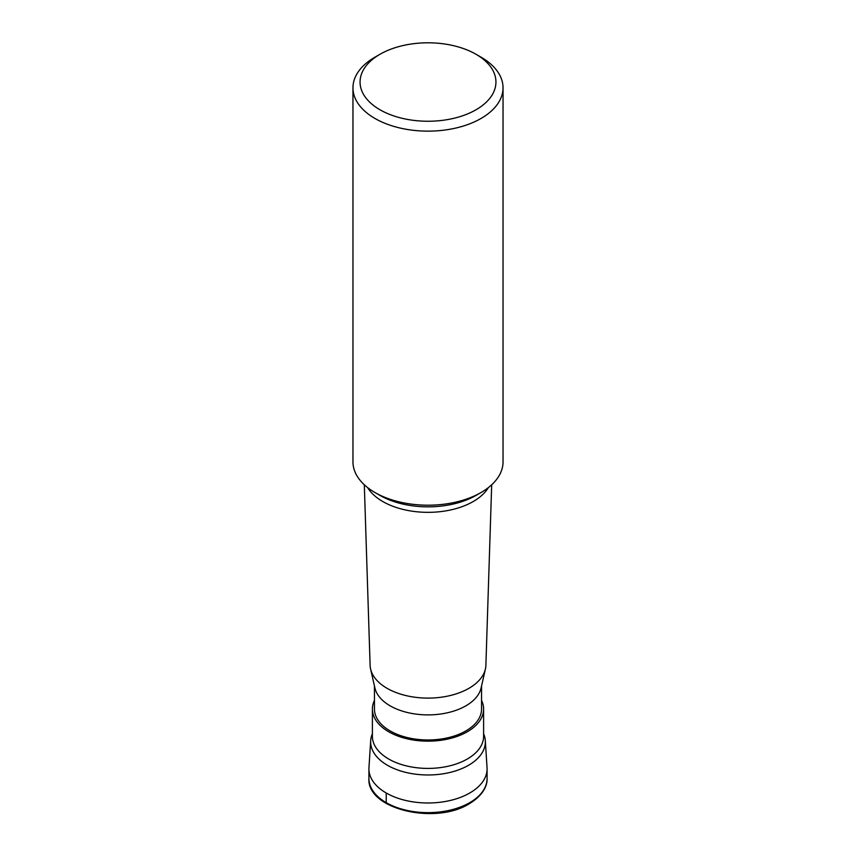 <?xml version="1.0" encoding="UTF-8"?>
<svg xmlns="http://www.w3.org/2000/svg" width="856" height="856" viewBox="0 0 856 856"><rect width="100%" height="100%" fill="white"/><g stroke="black" fill="none" stroke-linecap="round" stroke-linejoin="round"><path stroke-width="1.28" d="M368.915 768.881A59.085 34.112 0 0 0 405.391 800.392A59.085 34.112 0 0 0 469.773 792.998A59.085 34.112 0 0 0 487.085 768.881L487.085 778.521A59.085 34.112 180 0 1 469.773 802.639A59.085 34.112 180 0 1 405.391 810.043A59.085 34.112 180 0 1 368.915 778.521L368.915 768.881M372.392 733.763A57.352 33.106 0 0 0 370.691 740.633A57.352 33.106 0 0 0 405.081 772.208A57.352 33.106 0 0 0 468.553 765.275A57.352 33.106 0 0 0 485.309 740.633A57.352 33.106 0 0 0 483.608 733.763M485.309 740.633L487.043 767.607A59.085 34.112 180 0 1 469.773 792.998A59.085 34.112 180 0 1 404.385 800.146A59.085 34.112 180 0 1 368.957 767.607L370.691 740.633M374.447 700.411A55.608 32.1 0 0 0 372.392 709.057A55.608 32.1 0 0 0 406.718 738.717A55.608 32.1 0 0 0 467.323 731.762A55.608 32.1 0 0 0 483.608 709.057A55.608 32.1 0 0 0 481.554 700.411M481.554 685.988L481.554 709.057A53.553 30.923 180 0 1 465.867 730.917A53.553 30.923 180 0 1 407.51 737.626A53.553 30.923 180 0 1 374.447 709.057L374.447 685.988M370.595 669.028L374.907 687.999A53.553 30.923 0 0 0 410.773 713.251A53.553 30.923 0 0 0 465.867 705.836A53.553 30.923 0 0 0 481.093 687.999L485.406 669.028A57.898 33.427 180 0 1 468.938 688.31A57.898 33.427 0 0 1 409.382 696.324A57.898 33.427 0 0 1 370.595 669.028A57.898 33.427 0 0 1 370.113 665.294L364.314 484.785M503.039 87.815L503.039 461.876A75.039 43.324 180 0 1 481.061 492.51L476.171 495.324A68.127 39.333 180 0 1 379.829 495.324L374.939 492.51A75.039 43.324 180 0 1 352.961 461.876L352.961 87.815A75.039 43.324 0 0 0 399.281 127.844A75.039 43.324 0 0 0 481.061 118.449A75.039 43.324 0 0 0 503.039 87.815A75.039 43.324 0 0 0 481.061 57.181L476.043 54.292A67.945 39.226 0 0 0 379.957 54.292L374.939 57.181A75.039 43.324 0 0 0 352.961 87.815M476.171 495.324L481.061 492.51A75.039 43.324 180 0 1 374.939 492.51M374.939 57.181L379.957 54.292A67.945 39.226 0 0 0 379.957 109.761A67.945 39.226 0 0 0 476.043 109.761A67.945 39.226 0 0 0 476.043 54.292M491.686 484.785L485.887 665.294A57.898 33.427 180 0 1 485.406 669.028M386.227 792.998L386.227 802.639A2.365 1.37 120 0 0 386.719 803.731M483.608 709.057L483.608 736.299A55.608 32.1 180 0 1 467.323 759.005A55.608 32.1 180 0 1 406.718 765.97A55.608 32.1 180 0 1 372.392 736.299L372.392 709.057M367.599 487.578A63.975 36.936 0 0 0 473.24 501.52A63.975 36.936 0 0 0 488.401 487.578M487.085 778.521C487.428 784.695 483.972 794.86 469.291 803.731C435.49 825.163 366.785 809.305 368.915 778.521"/></g></svg>
